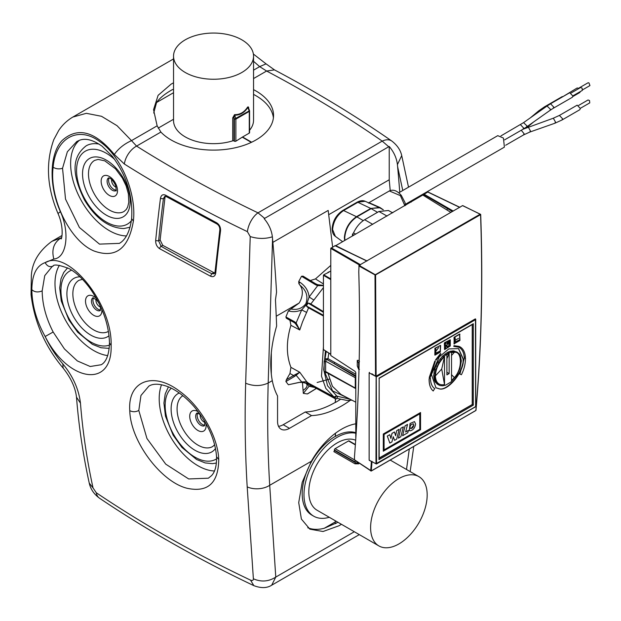 <?xml version="1.0" encoding="UTF-8"?>
<svg xmlns="http://www.w3.org/2000/svg" width="621" height="621" viewBox="0 0 621 621"><rect width="100%" height="100%" fill="white"/><g stroke="black" fill="none" stroke-linecap="round" stroke-linejoin="round"><path stroke-width="0.93" d="M358.682 462.808L358.193 463.639L355.53 462.676L354.777 461.737L355.522 460.448M355.794 460.836L354.777 461.737L334.377 449.961L334.377 450.466A1.056 0.605 -60 0 1 333.85 451.599L354.995 463.809L358.736 463.848L359.148 463.126M334.377 449.961A1.056 0.605 -60 0 1 335.123 448.673L348.521 440.941A1.056 0.605 -60 0 1 349.049 440.887L355.391 444.551M356.112 461.054L358.736 463.848M334.377 450.466L355.53 462.676L354.995 463.809M378.888 545.921A40 23.093 -60 0 1 376.248 504.772A40 23.093 -60 0 1 412.453 474.786A40 23.093 -60 0 1 418.896 476.633A40 23.093 -60 0 1 421.535 517.782A40 23.093 -60 0 1 385.33 547.769A40 23.093 -60 0 1 378.888 545.921L317.106 510.252A40 23.093 -60 0 1 314.467 469.103A40 23.093 -60 0 1 350.671 439.117A40 23.093 -60 0 1 355.693 440.25M329.293 517.285A46.847 27.045 -60 0 1 321.228 518.341A46.847 27.045 -60 0 1 313.69 516.175A46.847 27.045 -60 0 1 310.593 467.993A46.847 27.045 -60 0 1 352.992 432.868A46.847 27.045 -60 0 1 355.786 433.233M313.69 516.175L311.897 515.143A46.847 27.045 -60 0 1 304.717 477.603A46.847 27.045 -60 0 1 335.324 436.322L335.449 436.4A46.847 27.045 -60 0 1 351.331 431.913A46.847 27.045 -60 0 1 355.786 432.713M224.802 78.316A40 23.093 180 0 1 173.538 56.154A40 23.093 180 0 1 202.283 33.992A40 23.093 180 0 1 253.547 56.154A40 23.093 180 0 1 224.802 78.316M249.471 110.685A1.056 0.605 180 0 1 249.58 110.965A1.056 0.605 180 0 1 249.269 111.392L235.871 119.131A1.056 0.605 -120 0 0 235.77 118.642L234.536 114.644L232.704 117.905L232.704 140.843A40 23.093 180 0 1 224.802 142.729A40 23.093 180 0 1 173.538 120.567L173.538 56.154M251.645 142.225L242.57 136.985L235.871 141.2L235.871 119.131L234.389 119.131L249.176 110.903L247.841 107.48L248.835 109.412M249.51 110.585A1.056 1.056 0 0 1 249.58 110.965L249.58 132.684A1.056 0.605 180 0 1 249.269 133.119L249.269 111.392A1.056 0.605 -120 0 0 249.176 110.903L249.51 110.585L248.4 107.712L247.841 107.48C244.418 112.735 239.947 115.312 234.443 115.219L233.954 118.013L233.954 140.951L234.389 141.2A1.056 0.605 180 0 0 235.871 141.2M242.57 136.985L249.269 133.119M232.704 117.905A1.056 0.605 180 0 1 233.954 118.013L234.389 119.131L234.389 141.2M232.704 140.843A1.056 0.605 180 0 1 233.954 140.951M234.536 114.644C239.9 114.784 244.255 112.277 247.593 107.107L247.841 107.48M248.656 108.691C248.796 107.099 248.439 106.571 247.593 107.107M253.547 56.154L253.547 120.226A40 23.093 180 0 1 249.58 130.247M53.158 266.106C49.835 267.449 47.173 266.285 45.154 262.613L53.825 259.027C51.465 249.867 53.67 242.974 60.423 238.348L61.394 238.13M53.825 259.027C66.649 258.095 70.119 232.735 60.384 211.637C48.787 185.687 49.408 154.187 61.984 140.633C77.578 126.474 95.029 131.085 114.318 154.458C118.401 148.59 124.13 143.979 131.505 140.625L117.035 125.69L101.526 116.298L86.335 113.317L72.828 117.066L173.538 58.917M114.318 154.458L124.34 164.006A16.845 10.138 -57.8 0 1 136.581 146.098L131.505 140.625L157.144 125.822L153.542 109.684L158.099 95.355L171.109 84.138L173.538 82.81M253.376 54.035L266.06 63.862L259.663 66.633L253.547 61.3M157.144 125.822L160.878 132.063A60.004 34.644 180 0 0 230.438 148.706A60.004 34.644 180 0 0 255.968 139.958A60.004 34.644 -0 0 0 271.121 125.217A60.004 34.644 -0 0 0 273.55 115.459A60.004 34.644 -0 0 0 253.547 89.641M273.403 117.843A60.004 34.644 -0 0 0 253.547 94.4M153.729 113.022L156.562 102.504C159.543 98.297 164.394 94.245 171.109 90.34L172.63 89.494L173.538 89.719M335.324 436.322L335.324 433.342M335.449 436.4L335.449 433.241M305.276 411.979L311.532 415.596L289.471 428.335L283.215 424.717L305.276 411.979A100.004 57.737 120 0 0 335.324 402.369L335.324 398.791M335.324 402.369L335.449 398.868M251.319 142.38L242.57 137.334M335.193 523.495L324.317 528.246L335.324 521.888A43.392 25.05 60 0 1 335.193 523.495L335.449 520.84M335.324 521.888L335.324 520.763M335.449 402.447A100.004 57.737 120 0 0 340.161 399.544M402.773 190.492L397.603 166.607A1473.796 850.902 60 0 1 399.753 192.231M408.517 187.177L401.717 155.599L397.417 164.619L397.603 166.607M335.449 523.643A60.004 34.644 120 0 0 337.808 522.199M253.547 70.165L259.663 66.633L266.611 71.027L253.547 78.564M359.311 534.619L271.688 585.207L275.771 577.088L269.716 485.296L311.346 461.256A60.004 34.644 -60 0 1 321.236 446.934A60.004 34.644 -60 0 1 341.573 429.189A60.004 34.644 -60 0 1 355.786 423.817M61.541 237.696L51.853 241.359L62.007 235.499M124.34 164.006C162.694 188.171 203.711 210.721 247.391 231.649A16.845 8.779 -64.4 0 1 257.994 212.84L264.647 218.375L388.73 146.742L382.218 141.122A16.845 10.58 124.8 0 1 391.835 141.052A16.845 10.58 124.8 0 0 391.835 141.052L391.835 141.052C355.476 115.762 316.353 92.04 274.482 69.894L266.611 71.027A1230.046 710.16 180 0 1 382.218 141.122L257.994 212.84A1230.046 710.16 180 0 1 136.581 146.098L160.878 132.063M264.647 218.375L264.158 218.67C268.846 224.235 271.587 230.29 272.363 236.826L272.549 238.813A1473.796 850.902 60 0 1 276.555 292.165L275.452 299.904A1473.796 850.902 60 0 1 276.624 326.056C270.725 346.51 269.281 364.713 272.285 380.665L268.194 383.025L272.549 238.813M272.867 242.361L328.175 210.426L332.623 246.941M328.695 214.711L389.22 179.772L389.22 146.471C393.908 152.036 396.64 158.091 397.417 164.619M388.73 146.742L389.22 146.471M389.22 179.772L390.221 190.538M311.532 415.596A100.004 57.737 120 0 0 341.573 405.987A100.004 57.737 120 0 0 350.275 400.343M311.346 461.256L302.194 482.331L298.717 502.63L301.387 519.055L309.856 529.162L323.052 531.506L339.074 525.731L341.434 524.295M406.514 469.484L409.286 449.076M289.471 428.335A16.845 9.726 -60 0 1 281.049 429.165A16.845 9.726 -60 0 1 277.556 421.457L277.556 395.981A100.004 57.737 -60 0 1 272.285 380.665M119.325 212.832A29.474 17.015 -120 0 0 124.068 211.466L126.311 209.456L127.693 206.979L128.803 202.314L128.368 193.775L126.133 185.881L122.337 178.002L115.522 168.827L104.786 160.847L98.134 159.418L94.594 160.412A29.474 17.015 -120 0 0 92.645 190.732A29.474 17.015 -120 0 0 119.325 212.832M99.049 144.095A46.319 26.742 -120 0 0 93.624 143.684A46.319 26.742 -120 0 0 86.172 145.826C68.76 159.263 74.66 179.888 84.541 200.055C95.688 218.476 108.784 227.977 123.827 228.559L130.053 227.232M79.426 140.299A54.741 31.601 -120 0 0 70.623 163.595A54.741 31.601 -120 0 0 126.459 235.91M119.341 243.37L99.5 244.123L79.418 227.503L65.516 199.108L62.542 168.26L67.355 151.772L76.818 141.503L79.441 140.292C85.644 137.924 93.189 139.896 102.085 146.222L112.176 156.15C126.521 175.153 133.01 195.98 131.636 218.646L133.368 221.13C128.679 248.757 115.537 258.701 93.95 250.962C70.173 241.173 49.152 198.712 53.127 167.259C55.564 137.924 78.044 125.714 99.259 141.231C120.327 155.002 136.783 192.782 133.368 221.13M52.645 266.355L52.832 266.277C53.701 264.041 59.142 264.833 69.148 268.652C76.111 272.487 82.966 278.93 89.719 287.965C102.333 305.974 108.916 324.302 109.475 342.947C109.001 359.117 103.691 363.44 101.153 364.752L90.2 366.499L77.361 360.941L64.421 348.917L53.158 332.018L45.154 336.497C36.499 320.871 32.059 305.253 31.826 289.65C32.067 274.699 36.507 265.687 45.154 262.613C67.922 248.905 112.455 303.522 111.136 345.408C112.44 389.064 68.046 381.993 45.154 336.497C50.068 346.805 55.952 355.934 62.806 363.883L63.132 368.09C44.937 346.339 34.24 321.794 31.05 294.455L31.345 275.677C32.075 262.365 38.913 250.923 51.853 241.359M62.806 363.883C72.905 376.078 78.789 389.181 80.458 403.176C82.717 431.673 86.909 459.928 93.041 487.943L96.278 492.748C143.319 524.458 194.738 553.59 250.542 580.138C252.398 580.883 253.345 580.433 253.376 578.78L247.197 486.872A1258.177 726.407 -60 0 1 245.66 383.219L250.216 236.57L247.391 231.649M165.698 195.242L216.535 222.714L216.954 223.971L166.118 196.5L164.829 196.314L163.439 198.534A1262.672 729.007 120 0 0 158.627 240.855L161.087 246.312A2.104 1.211 119.8 0 0 159.613 248.687C156.934 246.84 155.615 244.154 155.661 240.645L158.627 240.855L160.125 239.985L164.953 197.664L163.439 198.534A2.104 1.009 7.3 0 1 160.482 198.254C161.196 195.01 162.935 194.008 165.698 195.242L166.118 196.5M215.006 272.208L214.284 273.752L211.823 273.745L210.441 276.174C213.329 277.339 215.091 276.322 215.728 273.116A2.104 1.063 -174.3 0 1 215.006 272.208L219.842 229.824C219.881 227.208 218.918 225.26 216.946 223.971M215.728 273.116A1262.105 728.681 -60 0 1 220.556 230.725C220.703 227.17 219.36 224.499 216.535 222.714M218.739 459.509C218.002 436.392 200.265 405.948 179.64 391.277C153.69 371.218 127.584 380.518 129.773 410.667C130.418 441.415 161.468 482.408 187.495 488.362C207.988 492.585 218.398 482.967 218.739 459.509L216.55 456.777C216.737 465.75 215.037 472.069 211.458 475.717L208.377 478.193L188.691 478.954L165.745 464.151L146.952 438.519L138.801 410.458L140.959 395.484L148.823 386.161C153.263 383.351 159.814 383.599 168.47 386.891C177.109 390.524 185.609 397.052 193.962 406.468C207.725 422.994 215.254 439.761 216.55 456.777M60.384 211.637L58.017 213.539C64.537 228.326 61.487 240.226 61.106 238.775M53.158 332.018C45.993 318.03 42.337 304.321 42.174 290.9C37.959 292.607 34.504 292.196 31.826 289.65M59.414 265.307A54.741 31.601 -120 0 0 54.99 283.502A54.741 31.601 -120 0 0 107.697 355.6M161.538 384.733A54.741 31.601 -120 0 0 159.201 398.682A54.741 31.601 -120 0 0 214.455 470.982M160.125 239.985L162.756 245.349L214.788 273.124M165.442 196.236L164.953 197.664M82.508 279.318L78.96 280.319A29.474 17.015 -120 0 0 77.012 310.64A29.474 17.015 -120 0 0 103.691 332.74A29.474 17.015 -120 0 0 108.434 331.373L108.442 331.373M52.063 266.673L44.743 275.639L42.174 290.9M220.556 230.725L219.842 229.824M182.846 395.701A29.474 17.015 -120 0 0 181.371 426.115A29.474 17.015 -120 0 0 207.903 447.92A29.474 17.015 -120 0 0 212.646 446.553L214.672 444.822M250.216 236.57C257.816 238.938 265.198 239.023 272.363 236.826M80.458 403.176L76.492 397.161C75.397 387.636 70.949 377.948 63.132 368.09M271.307 352.891L271.307 374.199M283.215 424.717A16.845 9.726 -60 0 1 278.519 426.317M276.236 316.244L299.237 302.963L300.51 300.618C303.11 294.323 302.924 289.192 299.966 285.225L298.872 283.634L299.951 282.307L298.732 281.538L298.872 283.634M303.025 276.135L315.693 283.813L303.025 276.135L301.527 276.275L298.732 281.538M330.783 265.392L315.476 278.922L310.484 280.498M253.376 578.78C261.146 582.211 268.614 581.652 275.771 577.088L354.327 531.739M250.542 580.138L253.865 585.657C198.091 559.117 146.626 529.954 99.476 498.174L99.476 498.174A16.845 10.448 124 0 1 96.278 492.748M93.041 487.943L89.245 483.076C90.557 489.115 93.965 494.145 99.476 498.174M156.562 102.504L173.538 92.7M158.176 128.128L173.538 119.263M324.317 528.246A60.004 34.644 -60 0 1 307.744 527.734M317.129 382.482L329.293 379.159M302.411 382.373L303.327 393.372L307.348 393.939L308.032 393.52M286.359 379.749L289.953 373.516L293.547 375.511L286.359 379.749L285.893 381.55L288.392 384.748L299.012 382.42L302.295 382.365L305.858 383.227C308.125 385.144 307.193 387.551 303.064 390.446M289.953 373.516L290.931 367.353L299.757 372.243L296.132 375.27L301.682 381.923L306.627 383.297L309.126 386.223L314.793 387.52M308.575 307.861L323.425 316.027L307.799 307.434L308.575 307.861L302.505 321.95L299.757 329.976L295.278 323.417L293.547 322.175L289.953 320.296L290.931 325.334C286.18 340.991 286.18 354.995 290.931 367.353M289.953 320.296L286.359 318.224L293.547 322.175L294.276 321.585L285.893 316.958L286.359 318.224M285.893 316.958L288.392 310.873L299.237 302.963M376.543 206.319L365.148 201.282L356.959 202.267L342.668 210.519L343.592 210.55C336.97 215.176 333.314 221.518 332.615 229.568L335.363 236.368L342.645 241.685M580.348 108.31L589.764 102.884L589.515 100.571L588.079 99.965L578.663 105.399M580.356 108.512L579.812 109.715L562.044 119.977L562.587 118.774L559.412 115.421L577.181 105.159L580.356 108.512M572.904 95.851L582.319 90.418L582.071 88.112L580.635 87.499L571.219 92.933M572.911 96.053L572.368 97.256L553.195 108.326L553.746 107.115L550.563 103.761L569.736 92.7L572.911 96.053M589.515 85.768L589.95 85.512L588.918 82.857L588.079 82.772L578.663 88.205M572.857 96.542L579.812 92.529L580.348 91.551M578.982 88.454L577.181 87.972L563.154 96.496M405.404 204.286L504.399 147.13L503.429 138.056L497.763 135.65L398.767 192.805M369.363 202.826L368.532 203.121L369.363 202.826L379.897 207.484L383.336 209.797M379.788 207.888L379.897 207.484M380.425 208.268L380.588 207.872M330.783 279.621L323.425 275.297L323.425 349.491L330.783 354.28M355.763 234.117L353.496 232.953L352.441 234.296L353.939 235.165M352.441 234.296L352.441 236.034M353.496 232.953C356.376 226.859 360.095 222.45 364.651 219.741L378.942 211.489L388.467 210.503L392.612 212.84M392.79 212.739L391.075 211.978M423.118 195.227L446.817 209.914L447.578 208.633L423.716 194.528L335.782 245.652L352.053 253.748M459.579 207.329L427.745 192.029L423.716 194.528M357.51 256.52L335.177 245.644L330.783 248.431L360.056 265.338M335.782 245.652L334.874 245.644L366.716 260.944M355.786 438.923L355.786 372.67L355.088 371.366L330.783 355.546L330.783 248.431M328.897 272.215L323.727 274.785L330.783 278.93M359.194 360.63L359.427 361.725L358.604 362.912L358.643 369.27L357.595 366.724M358.767 360.39L357.269 360.374L357.269 365.971L358.596 369.021L359.427 369.371M323.425 275.297L323.727 274.785M330.783 271.121L327.927 272.355M355.895 376.66L355.274 377.731L355.786 377.987M326.211 351.447L325.016 358.884L327.973 358.651L327.337 359.761L326.141 359.8L325.621 361.197L355.274 377.731L355.274 388.047L355.786 388.203M328.835 353.147L327.973 358.651L355.786 374.207M355.274 388.047L325.621 371.513L326.141 372.313L325.016 372.841L332.514 390.842L347.605 397.921M334.719 362.408L333.997 363.58L355.786 376.598M326.716 372.662L325.016 372.841L324.146 371.521L325.621 371.513L325.621 361.197L324.146 361.205L325.008 358.884L326.141 359.8M355.46 388.451L326.141 372.313M285.893 381.55L294.276 376.598L293.547 375.511L299.757 372.243L306.704 381.736L308.575 383.227L333.687 396.703L335.037 396.757L336.101 395.887L337.708 396.811L335.953 399.14L308.078 383.825M315.476 278.922L323.425 283.937M323.425 285.683L317.665 285.66L309.126 297.001L313.861 300.059L310.81 303.98L323.425 311.618L310.81 303.98M295.278 323.409L296.132 322.951L299.757 329.976L290.931 325.334M336.101 395.887L334.967 398.573M308.575 383.227L334.975 397.844M307.597 383.568L335.953 399.14M301.527 276.275L315.553 284.736L315.693 283.813L317.634 284.69L323.425 285.404M307.799 307.434L306.401 305.959L323.425 315.305M323.425 312.355L308.078 303.056L306.401 305.959M308.086 303.048L310.058 303.522M299.951 282.307C305.377 285.955 308.443 290.853 309.126 297.001L306.627 304.414L301.682 309.887L296.132 322.951L294.276 321.585M306.704 312.456L301.682 309.887C297.265 311.82 292.84 312.146 288.392 310.873M306.704 381.736L301.682 381.923L288.392 384.748M306.401 382.854L307.799 382.901M311.02 385.447L309.126 386.223L303.327 393.372M315.553 284.736L317.665 285.66L317.634 284.69M291.063 309.017C297.257 310.213 302.194 308.443 305.858 303.708C308.342 296.419 306.378 290.263 299.966 285.225M294.276 376.598L296.132 375.27L295.278 374.455M316.384 388.397L307.348 393.939M315.693 388.304L315.553 388.886L315.693 388.304M455.17 337.847L455.271 342.342L459.004 340.067L455.17 342.047L455.061 337.785M454.96 337.971L455.271 342.342M459.004 340.067L455.131 342.024M454.176 343.692L454.3 337.366L459.664 334.277L459.75 340.51L454.269 343.739M459.625 334.253L459.664 340.665L454.215 343.708M458.469 338.398L455.247 340.215M459.959 340.393L454.005 343.832L454.3 337.125L459.664 334.036L459.959 340.393M454.3 337.125L459.959 334.207M454.3 344.003L454.005 337.645M454.269 337.102L453.967 337.622M379.167 458.244L379.167 378.313L472.216 324.597L472.216 404.527L378.957 458.127M440.607 345.377L434.91 348.28L434.948 355.173L440.312 352.084L440.607 345.377L434.948 348.303L434.948 355.173M450.287 339.788L444.589 342.691L444.628 349.592L450.287 345.982L450.287 339.788L444.325 343.227L444.628 349.592M430.376 378.01L429.111 378.701C428.979 384.477 430.345 388.56 433.21 390.966L434.731 388.583C432.053 386.883 430.601 383.359 430.376 378.01L429.111 378.701M434.84 361.034L429.22 377.584L430.4 376.978L435.337 361.321L434.84 361.034M435.523 359.924L435.981 360.242L440.832 353.908L440.623 353.434L435.523 359.924L435.981 360.242M465.486 357.743L464.213 358.433L459.866 374.028L461.387 374.742C464.159 369.371 465.525 363.704 465.486 357.743L464.213 358.433M453.974 345.687L453.796 346.425L458.663 347.17L459.09 346.386L453.974 345.687L453.796 346.425M459.711 346.673L460.076 346.875L459.253 347.473C462.226 349.219 463.871 352.534 464.19 357.424L465.408 356.695C464.803 351.68 462.917 348.342 459.75 346.697L459.253 347.473M420.549 412.53L383.297 434.001L383.297 451.188L420.549 429.724L420.549 412.53L383.328 434.017L383.328 451.211M439.272 388.839C448.013 391.696 464.842 370.76 463.282 358.977L458.593 348.614L448.843 348.917L439.272 356.827L431.463 374.517L435.958 387.815L439.272 388.839M378.957 378.189L473.311 323.72L473.311 405.164L378.957 459.641L379.167 378.313M429.15 378.725C429.103 384.733 430.469 388.824 433.248 390.989M434.879 361.057L429.22 377.584M440.623 353.434L435.562 359.947M464.252 358.457L459.897 374.052M459.09 346.386L454.013 345.703M459.292 347.496C462.234 349.196 463.879 352.518 464.229 357.448M458.445 348.528L462.987 358.798C464.904 370.023 447.267 391.967 438.977 388.668L435.81 387.729M434.863 354.886L440.312 351.843L440.312 345.447L434.948 348.544L434.824 354.863M444.535 349.297L450.078 346.099L450.078 339.912L444.535 343.11L444.504 349.274M384.073 434.452L384.073 449.922L419.804 429.29L419.804 413.819L384.073 434.452M440.359 345.478L440.273 351.82L434.91 354.917M450.039 339.889L450.039 346.076L444.589 349.328M419.765 413.842L419.804 429.29M419.765 429.274L384.073 449.876M435.981 350.919L438.636 347.597L435.942 350.904M435.919 353.52L435.709 348.963L435.81 353.217L439.652 351.238L435.608 353.341L435.725 348.924M439.652 351.238L435.779 353.194M448.044 343.39L448.3 342.14L447.733 342.093L448.3 342.14M448.137 343.584L446.996 343.755L447.5 343.949L446.996 343.755L447.958 342.256M447.066 342.994L447.702 342.07L448.261 342.117L447.027 342.978L448.028 342.536M448.836 341.488L448.587 343.328M448.836 340.844L448.587 341.309M449.806 340.983L449.27 342.932L449.022 341.387L449.806 340.983L449.2 341.496M449.239 341.255L449.022 343.079M449.441 345.75L448.773 345.695L448.773 346.588M448.812 346.603L448.812 345.711L449.48 345.773L448.704 346.565M447.26 346.138L447.927 346.2L447.26 346.138L447.26 347.03M449.814 343.731L448.812 343.646L448.812 344.981M448.851 345.004L448.851 343.661L449.852 343.755L448.688 344.95M449.635 343.312L449.852 343.755M446.057 343.11L445.047 343.017L445.047 344.36M446.095 343.134L445.086 344.383L445.086 343.04L446.095 343.134L445.855 342.676M445.28 344.997L446.064 345.066L445.28 344.997L445.28 346.037M445.172 346.006L445.319 345.02L446.103 345.09L445.319 346.06M444.838 348.886L447.376 344.476L444.799 348.691M396.703 430.64L395.608 435.748L394.475 431.968L392.03 433.38L390.896 438.465L389.763 434.684L387.318 436.097L389.848 443.099L391.944 441.888L393.248 436.703L394.56 440.374L396.656 439.171L399.187 429.251L396.703 430.64L395.585 435.663M393.24 436.749L394.56 440.374M389.763 434.684L387.279 436.074L389.848 443.099M394.475 431.968L391.991 433.357L390.873 438.387M403.371 426.829L400.887 428.218L398.395 438.162L400.84 436.749L403.371 426.829L400.887 428.218M408.424 430.361L405.629 431.975L407.555 424.415L405.117 425.82L402.587 435.748L407.818 432.721L408.424 430.361L405.645 431.921M407.555 424.415L405.078 425.804L402.587 435.748M410.062 423.491L409.301 430.586L410.101 430.842C413.097 430.221 414.929 427.947 415.596 424.003L414.486 421.612L410.062 423.491M438.62 347.581L435.965 351.121M447.539 343.972L447.035 343.778L447.361 343.064M447.392 343.087L448.067 342.559M448.812 345.711L449.48 345.773M447.299 347.054L447.299 346.161L447.966 346.215L447.205 347.023M447.299 346.161L447.966 346.215M445.319 345.02L446.103 345.09M447.376 344.476L446.398 345.361M446.437 345.385L444.838 348.715M399.187 429.251L396.741 430.656M400.925 428.242L398.395 438.162M414.486 421.612L410.101 423.514L409.34 430.609M448.067 342.784L447.306 343.615L448.067 342.784M447.306 343.615L448.067 342.885M448.913 346.339L449.27 345.897M447.399 346.782L447.757 346.339M448.952 344.733L449.643 343.871L448.952 343.809L448.851 344.702M449.643 343.871L448.952 343.809M445.195 344.112L445.886 343.25L445.195 343.188L445.094 344.081M445.886 343.25L445.195 343.188M445.42 345.796L445.894 345.206L445.42 345.167L445.42 345.796L445.42 345.167L445.894 345.206M410.97 428.591L413.85 425.012L413.283 423.77L410.97 424.756C409.736 426.743 409.736 428.024 410.97 428.591L410.931 428.568C412.507 428.249 413.462 427.054 413.811 424.989L413.268 423.755M448.874 346.316L449.231 345.874L448.874 346.316M447.361 346.759L447.718 346.316L447.361 346.759M448.836 344.694L449.604 343.855L448.913 343.793M445.078 344.073L445.847 343.227L445.156 343.165M445.389 345.773L445.855 345.191L445.389 345.144L445.389 345.773M480.553 214.307L462.544 205.621L359.062 265.369L358.767 271.804C360.638 334.502 359.21 396.074 354.49 456.52L354.49 459.812L371.288 470.904L475.857 410.528C481.368 347.434 482.944 282.144 480.569 214.649L480.553 214.307M441.717 369.045L444.52 384.624L444.52 356.594L441.717 369.045L435.391 375.884C435.771 368.68 438.814 362.245 444.52 356.594M371.824 373.733L375.519 376.264L374.999 275.25L480.569 214.649M475.717 319.551L376.559 376.807L369.138 372.864L369.138 460.13L375.969 463.802L475.717 406.553L475.725 319.217L475.244 318.93L376.124 376.147L375.604 275.243L358.767 265.881M375.969 463.802L376.124 376.147M376.062 376.179L375.519 376.264M369.138 372.864L369.433 372.352M472.302 324.302L472.302 404.574L473.311 405.164M472.302 404.574L378.957 458.469M433.668 375.728L434.653 369.363L435.981 365.73L437.805 362.206L442.532 356.12L447.493 352.386L450.241 351.253L453.718 350.896L457.545 352.379L453.703 351.439L448.533 352.969L443.573 356.702L438.83 362.804L435.678 369.969L434.692 376.342L435.368 380.789L436.346 382.815L438.48 384.904L435.321 382.194L434.343 380.168L433.668 375.728L434.692 376.342M436.897 383.894L440.017 385.571L442.641 385.827L445.583 385.183L450.869 382.039L456.722 375.278L459.959 368.595L461.349 360.948L460.355 355.686L459.167 353.76L456.489 351.796M449.138 353.465L446.903 354.754L446.903 374.89L449.138 373.601L449.138 353.465L446.903 358.705M449.138 373.601L446.903 372.313M451.521 352.549L454.339 352.309C462.397 351.005 462.397 369.573 454.339 377.576L451.521 380.588L451.521 352.549M444.52 384.624C438.814 385.563 435.771 382.645 435.391 375.884M354.498 459.858L335.123 448.673M355.367 444.892L348.521 440.941M247.197 486.872A16.845 10.363 -3.5 0 0 269.716 485.296A1241.418 716.735 -60 0 1 268.194 383.025C260.975 386.301 253.469 386.363 245.66 383.219M111.648 179.477A5.263 3.035 -120 0 0 116.088 187.162M109.156 177.948A7.367 4.254 -120 0 0 110.111 185.493A7.367 4.254 -120 0 0 116.166 190.088M114.807 190.95A7.367 4.254 -120 0 0 115.948 190.631C116.422 191.742 116.298 189.964 115.553 185.314C112.999 180.408 110.685 177.924 108.605 177.862A7.367 4.254 -120 0 0 108.155 185.462A7.367 4.254 -120 0 0 114.807 190.95M105.407 175.378A11.582 6.684 -120 0 0 102.147 186.323A11.582 6.684 -120 0 0 113.255 196.508A11.582 6.684 -120 0 0 116.515 185.555A11.582 6.684 -120 0 0 105.407 175.378M94.935 156.927A33.689 19.453 -120 0 0 85.45 188.776A33.689 19.453 -120 0 0 117.773 218.39A33.689 19.453 -120 0 0 127.258 186.541A33.689 19.453 -120 0 0 94.935 156.927M114.784 159.558A42.112 24.312 -120 0 0 92.079 149.25A42.112 24.312 -120 0 0 80.218 189.056A42.112 24.312 -120 0 0 120.629 226.075A42.112 24.312 -120 0 0 131.38 220.734M62.542 168.26C59.243 169.323 56.107 168.99 53.127 167.259M155.661 240.645A1264.783 730.226 -60 0 1 160.482 198.254M210.441 276.174L159.613 248.687M71.656 270.151A42.112 24.312 -120 0 0 66.105 312.697A42.112 24.312 -120 0 0 104.996 345.982A42.112 24.312 -120 0 0 109.436 345.113M80 276.819A33.689 19.453 -120 0 0 79.302 276.834A33.689 19.453 -120 0 0 69.816 308.684A33.689 19.453 -120 0 0 102.139 338.298A33.689 19.453 -120 0 0 109.055 335.713M171.303 388.187A42.112 24.312 -120 0 0 172.32 432.061A42.112 24.312 -120 0 0 209.207 461.162A42.112 24.312 -120 0 0 216.597 458.834M197.16 412.949A7.367 4.254 -120 0 0 196.733 420.541A7.367 4.254 -120 0 0 203.385 426.029A7.367 4.254 -120 0 0 204.526 425.711M197.734 413.035A7.367 4.254 -120 0 0 198.689 420.572A7.367 4.254 -120 0 0 204.744 425.175M92.987 297.746L92.971 297.769A7.367 4.254 -120 0 0 92.521 305.369A7.367 4.254 -120 0 0 99.174 310.849A7.367 4.254 -120 0 0 100.315 310.539M93.523 297.855A7.367 4.254 -120 0 0 94.477 305.4A7.367 4.254 -120 0 0 100.532 309.995M179.259 392.984A33.689 19.453 -120 0 0 175.394 427.201A33.689 19.453 -120 0 0 206.351 453.477A33.689 19.453 -120 0 0 215.503 448.486M200.234 414.564A5.263 3.035 -120 0 0 204.666 422.249M198.301 411.808A11.582 6.684 -120 0 0 193.985 410.465A11.582 6.684 -120 0 0 190.725 421.411A11.582 6.684 -120 0 0 201.833 431.587A11.582 6.684 -120 0 0 205.854 423.312M162.756 245.349L161.087 246.312A1254.288 724.156 180 0 0 211.823 273.745L213.5 272.782M96.597 298.685A11.582 6.684 -120 0 0 89.773 295.285A11.582 6.684 -120 0 0 86.513 306.231A11.582 6.684 -120 0 0 97.621 316.415A11.582 6.684 -120 0 0 101.813 309.289M96.014 299.384A5.263 3.035 -120 0 0 100.455 307.069M109.475 342.947L111.136 345.408M129.773 410.667C132.754 412.127 135.766 412.057 138.801 410.458M357.882 202.299L343.592 210.55L356.477 216.69L370.768 208.439L357.882 202.299M344.663 240.521L344.376 237.657C345.121 228.769 349.157 221.782 356.477 216.69L356.865 216.892C349.507 221.976 345.462 228.978 344.748 237.89L344.95 240.358M383.235 209.82L379.718 207.787L370.768 208.439L379.268 207.554M552.969 118.37L553.35 118.231L555.469 122.011L554.902 123.23L562.044 119.977M527.897 127.204L528.277 127.064L530.396 130.845L529.822 132.063L554.902 123.23M521.252 130.247L524.101 133.709L523.557 134.92L529.822 132.063M500.945 135.898L523.55 122.64L547.031 106.036L550.416 109.257L550.074 110.328L553.195 108.326M523.55 122.64L526.934 125.861L526.592 126.94L550.074 110.328M520.429 124.642L523.604 127.996L523.061 129.207L526.592 126.94M530.388 117.804L538.694 110.856L544.524 106.82L545.781 106.921M538.694 110.856L540.441 110.693M526.096 127.282L526.065 127.864M404.876 205.761L400.405 195.646L389.351 190.942L368.61 202.873M377.514 212.312L371.156 208.64L356.865 216.892L363.293 220.602M372.747 224.336L364.651 219.741M387.023 216.069L378.942 211.489M452.453 211.45L447.578 208.633L452.321 211.52M446.817 209.914L450.854 212.374M453.291 211.078L424.019 194.179M331.156 247.787L360.428 264.693M358.596 363.044L357.269 360.374M355.786 375.783L327.337 359.761M328.035 373.384L332.414 386.293L340.937 394.444L355.786 402.191M324.146 371.521L324.146 361.205M325.435 350.935L323.696 369.635L327.546 385.773L336.916 396.159L350.058 399.202M323.425 346.844L321.484 376.171L325.831 388.42L333.687 396.703M323.425 287.608L313.861 300.067M371.42 461.341L370.683 470.865M372.026 461.341L371.288 470.904M359.062 265.369L375.294 274.738L480.258 214.136M475.422 319.039L376.264 376.295L376.559 463.802M434.847 378.608L433.831 377.995M435.368 380.789L434.343 380.168M436.346 382.815L435.321 382.194M454.766 351.47L453.718 350.896M453.703 351.439L452.655 350.865M451.288 351.835L450.241 351.253M448.533 352.969L447.493 352.386M446.064 354.552L445.024 353.97M443.573 356.702L442.532 356.12M441.127 359.45L440.095 358.868M438.83 362.804L437.805 362.206M437.005 366.328L435.981 365.73M435.678 369.969L434.653 369.363M434.917 373.376L433.893 372.771M451.521 355.468L454.339 352.309M451.521 374.665L454.339 377.576M418.896 476.633L390.229 460.083M411.18 202.12L411.001 201.057M266.06 63.862L274.482 69.894M401.717 155.599C400.545 150.119 397.254 145.267 391.835 141.052M410.155 471.587L413.757 446.491M119.232 243.432L119.201 243.448C122.748 241.623 129.401 235.895 131.636 218.646M72.828 117.066C67.099 120.451 62.387 124.93 58.7 130.488L53.786 139.678C45.504 162.826 46.909 187.449 58.017 213.539M67.596 267.845L63.715 272.487L60.998 278.782L59.717 287.911L61.246 300.944L68.908 319.962L77.687 332.227L92.374 344.321L100.975 347.744L109.195 348.389M168.438 386.875L165.209 393.962L163.928 403.083L165.458 416.124L173.119 435.135L181.906 447.407L196.585 459.493L205.186 462.924L212.413 463.646L216.403 463.041M197.206 412.926L200.467 414.781M204.573 425.688L204.751 422.722L204.107 420.339M100.361 310.508L100.54 307.55L99.57 304.368M99.018 303.242L96.612 299.951L92.971 297.769M271.688 585.207C267.007 588.219 261.068 588.366 253.865 585.657M76.492 397.161C78.782 426.053 83.028 454.688 89.245 483.076M335.363 236.368C333.322 234.94 332.243 232.409 332.119 228.784C332.724 221.014 336.24 214.928 342.668 210.519M356.959 202.267C360.164 200.56 362.889 200.226 365.148 201.282M376.536 206.319L379.718 207.787M522.944 129.269L553.148 118.269L559.412 115.421M505.649 145.252L523.557 134.92M547.031 106.036L550.563 103.761M504.609 139.857L523.061 129.207M589.764 85.69L582.661 89.789M544.524 106.82L562.292 96.566M527.027 127.484L533.602 121.98M389.351 190.942C393.217 189.18 397.199 190.663 401.298 195.382L405.008 202.539L405.544 205.372M323.502 349.677L330.783 354.42M427.985 191.99L459.936 207.344M335.13 245.605L367.065 260.96M336.815 398.364L347.085 400.475L351.89 400.157M316.446 388.428L307.651 393.846M462.746 205.598L480.693 214.478C483.06 281.973 481.492 347.263 475.981 410.365L371.203 471.067L354.568 459.998M475.453 318.907L475.632 406.747L376.466 463.996L369.231 460.332"/></g></svg>

